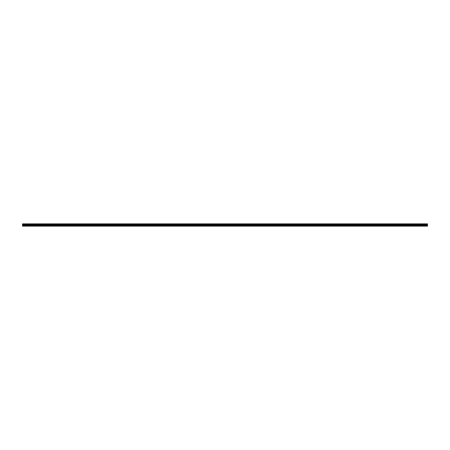 <?xml version="1.0" encoding="UTF-8"?>
<svg xmlns="http://www.w3.org/2000/svg" width="450" height="450" viewBox="0 0 450 450"><rect width="100%" height="100%" fill="white"/><g stroke="black" fill="none" stroke-linecap="round" stroke-linejoin="round"><path stroke-width="0.67" d="M22.5 226.063L22.5 224.477L427.5 224.477L427.5 226.142L22.5 226.142L427.5 226.063M22.5 223.937L427.5 223.858L22.5 223.858L22.5 224.415L427.5 224.477M427.5 223.937L427.5 224.415M427.5 224.151L22.5 224.151M22.5 225.686L427.5 225.686M22.5 225.433L427.5 225.433M22.5 224.859L427.5 224.859M427.5 224.758L22.5 224.758M427.5 224.213L22.5 224.213"/></g></svg>
